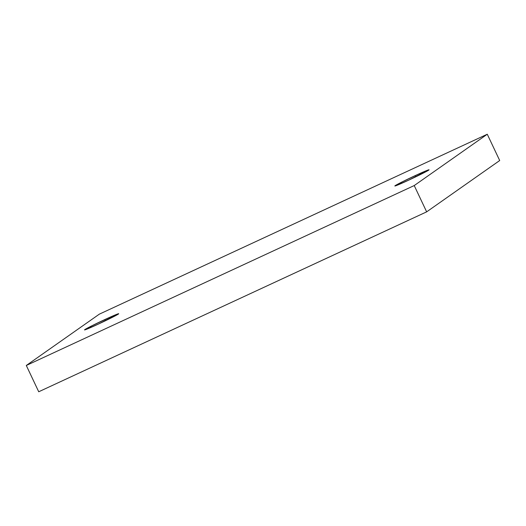 <?xml version="1.0" encoding="UTF-8"?>
<svg xmlns="http://www.w3.org/2000/svg" width="526" height="526" viewBox="0 0 526 526"><rect width="100%" height="100%" fill="white"/><g stroke="black" fill="none" stroke-linecap="round" stroke-linejoin="round"><path stroke-width="0.79" d="M104.779 319.591A18.916 0.671 154.7 0 1 118.718 313.733A18.916 0.671 154.7 0 1 98.447 324.042L84.877 329.874L91.965 325.758L110.973 316.777L118.718 313.739L98.447 324.042A18.916 0.671 154.7 0 1 84.515 329.901A18.916 0.671 154.7 0 1 104.779 319.591L105.345 320.781L104.779 319.591M415.119 175.664A18.916 0.671 154.7 0 1 429.058 169.799A18.916 0.671 154.7 0 1 408.787 180.109L395.21 185.941L402.305 181.825L418.341 174.185L429.058 169.806L408.787 180.109A18.916 0.671 154.7 0 1 394.848 185.974A18.916 0.671 154.7 0 1 415.119 175.664L415.685 176.854L415.119 175.664M38.727 391.765L426.652 211.853L499.7 160.529L426.652 211.853L38.727 391.765L26.3 365.471L38.727 391.765M99.348 314.147L26.3 365.471L414.225 185.56L426.652 211.853L414.225 185.56L487.273 134.235L499.7 160.529L487.273 134.235L99.348 314.147L26.3 365.471L414.225 185.56L487.273 134.235L99.348 314.147"/></g></svg>
